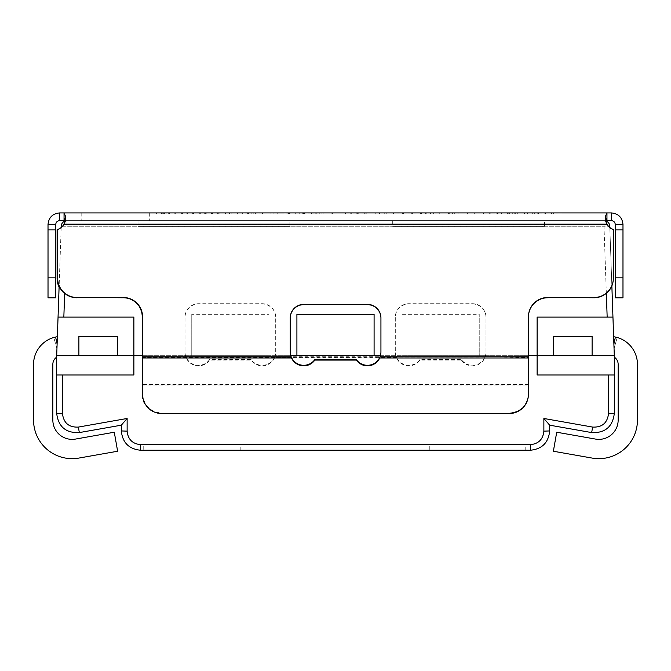 <?xml version="1.0" encoding="UTF-8"?>
<svg xmlns="http://www.w3.org/2000/svg" width="671" height="671" viewBox="0 0 671 671"><rect width="100%" height="100%" fill="white"/><g stroke="black" fill="none" stroke-linecap="round" stroke-linejoin="round"><path stroke-width="0.5" stroke-dasharray="3.35 2.52" d="M429.281 450.241L525.754 450.241L429.281 450.241L429.281 444.454L525.754 444.454L429.281 444.454M525.754 450.241L525.754 444.454M143.737 450.241L240.201 450.241L143.737 450.241L143.737 444.454L240.201 444.454L143.737 444.454M240.201 450.241L240.201 444.454M81.787 212.925L149.314 212.925L81.787 212.925L81.787 220.642L149.314 220.642L81.787 220.642M149.314 212.925L149.314 220.642M527.456 213.89L501.564 213.89L527.456 213.89L527.456 212.925L501.564 212.925L527.456 212.925M537.773 212.925L537.773 213.89L537.773 212.925L545.464 212.925L537.773 212.925M545.464 212.925L545.464 213.89L545.464 212.925L527.549 212.925L545.464 212.925L545.464 213.89L545.464 212.925M544.902 212.925L544.902 213.89M538.763 212.925L538.763 213.89M514.934 212.925L527.549 212.925L509.583 212.925L514.934 212.925L514.934 213.89M509.583 212.925L509.583 213.89M514.741 212.925L514.741 213.89M544.86 212.925L544.86 213.89M501.564 212.925L501.564 213.89M496.825 213.89L467.603 213.89L496.825 213.89L496.825 212.925L467.603 212.925L496.825 212.925M490.165 212.925L490.165 213.89M467.603 212.925L467.603 213.89M474.171 212.925L474.171 213.89M345.456 213.89L315.068 213.89L350.195 213.89L345.456 213.89L345.456 212.925L315.068 212.925L315.068 213.89M315.068 212.925L350.195 212.925L350.195 213.89M350.195 212.925L345.456 212.925M351.277 213.89L307.041 213.89L358.222 213.89L351.277 213.89L351.277 212.925L332.606 212.925L358.222 212.925L351.277 212.925L351.277 213.89M313.986 212.925L332.606 212.925L307.041 212.925L313.986 212.925L313.986 213.89M307.041 212.925L307.041 213.89M358.222 212.925L358.222 213.89M277.349 213.89L304.466 213.89L257.932 213.89L277.349 213.89L277.349 212.925L257.932 212.925L304.466 212.925L277.349 212.925L277.349 213.89M285.049 212.925L285.049 213.89L285.049 212.925M304.466 212.925L304.466 213.89L304.466 212.925M257.932 212.925L257.932 213.89L257.932 212.925M553.583 213.89L532.329 213.89L553.583 213.89L553.583 212.925L532.329 212.925L532.329 213.89M532.329 212.925L553.583 212.925M561.459 213.89L524.454 213.89L561.459 213.89L561.459 212.925L542.982 212.925L561.459 212.925M524.454 212.925L542.982 212.925L524.454 212.925L524.454 213.89M517.702 212.925L517.702 213.89L482.004 213.89L517.702 213.89L517.702 212.925L482.004 212.925L517.702 212.925M489.276 212.925L489.276 213.89L489.276 212.925L483.221 212.925L515.303 212.925L504.567 212.925L504.567 213.89L504.567 212.925L489.276 212.925M512.3 212.925L512.3 213.89M515.303 212.925L515.303 213.89M483.221 212.925L483.221 213.89L483.221 212.925M483.648 212.925L483.648 213.89M507.427 212.925L507.427 213.89M482.004 212.925L482.004 213.89L482.004 212.925M474.313 212.925L474.313 213.89L452.405 213.89L474.313 213.89L474.313 212.925L452.405 212.925L474.313 212.925M452.405 212.925L452.405 213.89L452.405 212.925M448.555 213.89L403.011 213.89L448.555 213.89L448.555 212.925L430.455 212.925L448.555 212.925L448.555 213.89M430.455 212.925L430.455 213.89M440.26 212.925L403.011 212.925L440.26 212.925L440.26 213.89M426.186 212.925L426.186 213.89M412.397 212.925L412.397 213.89M403.573 212.925L403.573 213.89M421.447 212.925L421.447 213.89M403.011 212.925L403.011 213.89M411.315 212.925L411.315 213.89M425.666 212.925L425.666 213.89M439.74 212.925L439.74 213.89M402.357 213.89L356.813 213.89L402.357 213.89L402.357 212.925L384.248 212.925L402.357 212.925L402.357 213.89M384.248 212.925L384.248 213.89M394.053 212.925L356.813 212.925L394.053 212.925L394.053 213.89M379.979 212.925L379.979 213.89M366.19 212.925L366.19 213.89M357.375 212.925L357.375 213.89M375.248 212.925L375.248 213.89M356.813 212.925L356.813 213.89M365.116 212.925L365.116 213.89M379.467 212.925L379.467 213.89M393.541 212.925L393.541 213.89M353.013 212.925L353.013 213.89L331.105 213.89L353.013 213.89L353.013 212.925L331.105 212.925L353.013 212.925M331.105 212.925L331.105 213.89L331.105 212.925M303.997 213.89L323.087 213.89L289.503 213.89L303.997 213.89L303.997 212.925L289.503 212.925L323.087 212.925L303.997 212.925M314.078 212.925L314.078 213.89M299.727 212.925L299.727 213.89L299.727 212.925M315.202 212.925L315.202 213.89M312.015 212.925L312.015 213.89M288.471 212.925L288.471 213.89M287.909 212.925L287.909 213.89L287.909 212.925M323.087 212.925L323.087 213.89M319.052 212.925L319.052 213.89M311.269 212.925L311.269 213.89L311.269 212.925M321.963 212.925L321.963 213.89M316.804 212.925L316.804 213.89M289.503 212.925L289.503 213.89L289.503 212.925M289.973 212.925L289.973 213.89M295.693 212.925L295.693 213.89M225.523 213.89L207.792 213.89L229.599 213.89L225.523 213.89L225.523 212.925L207.792 212.925L207.792 213.89M207.792 212.925L229.465 212.925L229.465 213.89M229.465 212.925L229.599 213.89M229.599 212.925L225.523 212.925M199.908 213.89L237.433 213.89L199.908 213.89L199.908 212.925L237.433 212.925L199.908 212.925M206.198 212.925L206.198 213.89M229.415 212.925L229.415 213.89M205.309 212.925L205.309 213.89M204.932 212.925L204.932 213.89L204.932 212.925M237.433 212.925L237.433 213.89M205.351 212.925L205.351 213.89M181.606 212.925L181.606 213.89L166.123 213.89L181.606 213.89L181.606 212.925L166.123 212.925L181.606 212.925M166.123 212.925L166.123 213.89L166.123 212.925M182.084 213.89L164.353 213.89L186.169 213.89L182.084 213.89L182.084 212.925L164.353 212.925L164.353 213.89M164.353 212.925L186.026 212.925L186.026 213.89M186.026 212.925L186.169 213.89M186.169 212.925L182.084 212.925M156.477 213.89L194.003 213.89L156.477 213.89L156.477 212.925L194.003 212.925L156.477 212.925M162.759 212.925L162.759 213.89M185.976 212.925L185.976 213.89M161.87 212.925L161.87 213.89M161.493 212.925L161.493 213.89L161.493 212.925M194.003 212.925L194.003 213.89M161.921 212.925L161.921 213.89M273.08 213.89L251.835 213.89L273.08 213.89L273.08 212.925L251.835 212.925L251.835 213.89M251.835 212.925L273.08 212.925M280.964 213.89L243.959 213.89L280.964 213.89L280.964 212.925L262.487 212.925L280.964 212.925M243.959 212.925L262.487 212.925L243.959 212.925L243.959 213.89M182.319 213.89L156.427 213.89L182.319 213.89L182.319 212.925L156.427 212.925L182.319 212.925M192.644 212.925L192.644 213.89L192.644 212.925L200.335 212.925L192.644 212.925M200.335 212.925L200.335 213.89L200.335 212.925L182.411 212.925L200.335 212.925L200.335 213.89L200.335 212.925M199.773 212.925L199.773 213.89M193.625 212.925L193.625 213.89M169.797 212.925L182.411 212.925L164.454 212.925L169.797 212.925L169.797 213.89M164.454 212.925L164.454 213.89M169.612 212.925L169.612 213.89M199.723 212.925L199.723 213.89M156.427 212.925L156.427 213.89M242.642 213.89L212.246 213.89L247.381 213.89L242.642 213.89L242.642 212.925L212.246 212.925L212.246 213.89M212.246 212.925L247.381 212.925L247.381 213.89M247.381 212.925L242.642 212.925M248.455 213.89L204.227 213.89L255.399 213.89L248.455 213.89L248.455 212.925L229.792 212.925L255.399 212.925L248.455 212.925L248.455 213.89M211.172 212.925L229.792 212.925L204.227 212.925L211.172 212.925L211.172 213.89M204.227 212.925L204.227 213.89M255.399 212.925L255.399 213.89M386.219 212.925L386.219 213.89L364.319 213.89L386.219 213.89L386.219 212.925L364.319 212.925L386.219 212.925M364.319 212.925L364.319 213.89L364.319 212.925M449.26 213.89L428.106 213.89L458.033 213.89L449.26 213.89L449.26 212.925L428.106 212.925L428.106 213.89L428.106 212.925L449.964 212.925L449.964 213.89M449.964 212.925L458.033 212.925L458.033 213.89M458.033 212.925L449.26 212.925M466.051 213.89L420.415 213.89L466.051 213.89L466.051 212.925L420.415 212.925L466.051 212.925M420.415 212.925L420.415 213.89L420.415 212.925M454.233 212.925L454.233 213.89M57.664 278.49L57.664 229.734A11.575 11.566 180 0 0 64.047 224.366L606.953 224.366A11.575 11.566 -0 0 0 613.336 229.734A11.575 11.566 0 0 1 606.953 224.366L605.527 216.171L606.953 212.925L606.953 220.642L64.047 220.642L611.407 220.642L611.407 212.925L64.047 212.925L65.473 216.171L64.047 224.097A11.575 11.566 0 0 1 57.664 229.465L57.664 229.734A11.575 11.566 -0 0 0 64.047 224.366L65.473 221.724L64.701 220.709M59.593 212.925L64.047 212.925L64.047 220.642L59.593 220.642L59.593 212.925C52.606 213.655 48.748 217.513 48.018 224.5L55.735 224.5L55.735 230.01L48.018 230.01L48.018 224.5M528.438 393.776C527.272 405.477 520.839 411.91 509.146 413.076C520.839 411.91 527.272 405.477 528.438 393.776L528.438 357.433L528.438 393.776M274.682 357.165L274.783 356.762A13.504 13.495 180 0 0 275.689 351.906L275.689 317.198A13.504 13.495 180 0 0 262.185 303.703L198.515 303.703A13.504 13.495 180 0 0 185.011 317.198L185.011 351.906A13.504 13.495 180 0 0 185.909 356.762L186.228 357.978A13.504 13.47 -0 0 0 209.595 360.067L251.097 360.067A13.504 13.47 -0 0 0 274.464 357.978L274.783 356.762L274.464 357.978L396.536 357.978A13.504 13.47 -0 0 0 419.903 360.067L461.405 360.067L461.405 359.53L419.903 359.53A13.504 13.47 180 0 1 396.536 357.433L396.217 357.031A13.504 13.495 0 0 1 395.311 352.174L395.311 317.467A13.504 13.495 0 0 1 408.815 303.971L472.485 303.971A13.504 13.495 0 0 1 485.989 317.467L485.989 352.174A13.504 13.495 0 0 1 485.091 357.031L484.772 357.978L485.091 356.762L528.438 357.433L528.438 317.048L528.438 357.031L380.029 356.762M547.737 297.496L594.036 297.765L547.737 297.496A19.291 19.283 0 0 0 528.438 316.779L528.438 394.296A19.291 19.249 -0 0 1 509.146 413.546L509.146 413.076L161.854 413.076C150.161 411.91 143.728 405.477 142.562 393.776L142.562 385.02L528.438 385.02M142.562 385.02L142.562 316.779M161.292 413.076L509.146 413.076L509.146 413.546L161.292 413.546L161.292 413.076C149.591 411.91 143.166 405.477 141.992 393.776L141.992 394.296A19.291 19.249 -0 0 0 161.292 413.546M62.613 226.144L67.008 226.228L67.008 220.642L603.992 220.642L67.008 220.642L67.008 226.228L61.22 226.228A5.787 5.787 0 0 1 67.008 220.642A5.787 5.787 0 0 0 64.894 221.044M485.091 357.031L380.029 357.031A13.504 13.495 -0 0 0 380.935 352.174L380.935 317.895M291.155 356.762L291.474 357.433L142.562 357.433M142.562 394.296L142.562 393.776M290.249 317.895L290.249 352.174A13.504 13.495 -0 0 0 291.155 357.031L142.562 357.031M606.953 224.097A11.575 11.566 180 0 0 613.336 229.465L613.336 278.49A19.291 19.283 0 0 1 594.036 297.765M274.783 357.031L274.464 357.433A13.504 13.47 180 0 1 251.097 359.53L209.595 359.53A13.504 13.47 180 0 1 186.228 357.433L185.909 357.031A13.504 13.495 0 0 1 185.011 352.174L185.011 317.467A13.504 13.495 0 0 1 198.515 303.971L262.185 303.971A13.504 13.495 0 0 1 275.689 317.467L275.689 352.174A13.504 13.495 0 0 1 274.783 357.031L396.217 357.031M461.405 360.067A13.504 13.47 -0 0 0 484.772 357.978L485.091 356.762A13.504 13.495 180 0 0 485.989 351.906L485.989 317.198A13.504 13.495 180 0 0 472.485 303.703L408.815 303.703A13.504 13.495 180 0 0 395.311 317.198L395.311 351.906A13.504 13.495 180 0 0 396.217 356.762L396.318 357.165M141.992 394.296L141.992 393.776M251.097 360.067L251.097 359.53M209.595 360.067L209.595 359.53M419.903 360.067L419.903 359.53M484.772 357.433A13.504 13.47 180 0 1 461.405 359.53M528.438 384.575L141.992 384.575M547.737 297.765A19.291 19.283 180 0 0 528.438 317.048M76.393 297.765L122.701 297.496L76.393 297.765A19.291 19.283 0 0 1 59.098 287.029M141.992 317.048A19.291 19.283 180 0 0 122.701 297.765M122.701 297.496A19.291 19.283 0 0 1 141.992 316.779M57.102 229.641L57.102 278.213A19.291 19.283 180 0 0 76.393 297.496M594.036 297.496A19.291 19.283 180 0 0 613.336 278.213L613.336 229.734M48.018 277.844L55.735 277.844L55.735 297.815L48.018 297.815L48.018 230.01M55.735 277.844L55.735 230.01M615.265 277.844L622.982 277.844L622.982 297.815L615.265 297.815L615.265 229.851L622.982 229.851L622.982 224.5L615.265 224.5L615.265 229.851M622.982 277.844L622.982 229.851M606.056 220.801L605.527 221.724L606.953 224.366L605.527 221.724L606.953 220.642M622.982 224.5C622.277 217.479 618.419 213.621 611.407 212.925M64.047 224.097L65.473 221.724L64.944 220.801M58.327 220.851L57.706 221.136M57.396 221.329L56.574 222.101M56.112 222.839L55.735 224.5M592.107 355.697L614.3 355.697L612.95 317.106L537.119 317.106L537.119 355.697L553.525 355.697L553.525 336.406L592.107 336.406L592.107 355.697L553.525 355.697L553.525 336.406L553.525 355.697L592.107 355.697L592.107 336.406L553.525 336.406L592.107 336.406L592.107 355.697L553.525 355.697M606.106 221.044A5.787 5.787 0 0 0 603.992 220.642L603.992 226.228L603.992 220.642A5.787 5.787 0 0 1 609.78 226.228L612.95 317.106L607.163 317.106L612.95 317.106M611.86 285.88L609.822 227.519M57.362 336.716L53.764 337.505A27.972 27.972 0 0 0 33.55 364.378A27.972 27.972 0 0 1 57.362 336.716A27.972 27.972 0 0 0 33.55 364.378A27.972 27.972 0 0 1 57.362 336.716L53.772 337.496L56.951 348.526L56.699 355.697L57.362 336.716L56.699 355.697L57.362 336.716L56.699 355.697L57.362 336.716L56.951 348.526L53.764 337.505A27.972 27.972 0 0 0 33.55 364.378A27.972 27.972 0 0 1 57.362 336.716L56.699 355.697L57.362 336.716A27.972 27.972 0 0 0 33.55 364.378L33.55 420.08A38.591 38.591 0 0 0 78.843 458.075A38.591 38.591 0 0 1 33.55 420.08A38.591 38.591 0 0 0 78.843 458.075L117.635 451.239L114.288 432.233L117.635 451.239L114.288 432.233L75.487 439.077L114.288 432.233L117.635 451.239L114.288 432.233L75.487 439.077A19.291 19.291 0 0 1 52.841 420.08L52.841 364.378L52.841 420.08A19.291 19.291 0 0 0 75.487 439.077L114.288 432.233L75.487 439.077A19.291 19.291 0 0 1 52.841 420.08L52.841 364.378A8.681 8.681 0 0 1 56.699 357.157L56.699 355.697L56.699 357.157A8.681 8.681 0 0 0 52.841 364.378L52.841 420.08L52.841 364.378A8.681 8.681 0 0 1 56.699 357.157A8.681 8.681 0 0 0 52.841 364.378A8.681 8.681 0 0 1 56.699 357.157A8.681 8.681 0 0 0 52.841 364.378L52.841 420.08L52.841 364.378A8.681 8.681 0 0 1 56.699 357.157M61.178 227.519L59.14 285.88M191.763 314.296L191.763 355.697L268.937 355.697L268.937 314.296L191.763 314.296L191.763 355.697L133.881 355.697L133.881 374.988L133.881 317.106L58.05 317.106L63.837 317.106L58.05 317.106L61.22 226.228M58.05 317.106L56.699 355.697L56.699 374.988L133.881 374.988L62.487 374.988L133.881 374.988L133.881 317.106L133.881 355.697L78.893 355.697L78.893 336.406L117.475 336.406L117.475 355.697L117.475 336.406L78.893 336.406L117.475 336.406L117.475 355.697L78.893 355.697L78.893 336.406L78.893 355.697L56.699 355.697M117.475 355.697L78.893 355.697M614.3 355.697L614.3 374.988L537.119 374.988L537.119 317.106L607.163 317.106L537.119 317.106L537.119 374.988L614.3 374.988L537.119 374.988L537.119 355.697L479.237 355.697L479.237 314.296L402.063 314.296L402.063 355.697L268.937 355.697L268.937 314.296M549.666 425.179L549.666 430.941L543.871 431.143L543.871 418.478L549.658 425.179L591.654 432.577L592.661 427.083C602.021 427.511 607.305 423.074 608.513 413.781L614.3 413.579M121.342 425.179L79.346 432.577L78.339 427.083L127.129 418.478L121.342 425.179L121.334 430.941L127.129 431.143C127.943 439.329 132.447 443.833 140.633 444.655L140.633 450.241L530.367 450.241L530.367 444.655C538.553 443.833 543.057 439.329 543.871 431.143M380.39 355.697L528.438 355.697M374.091 314.296L374.091 355.697L296.909 355.697L296.909 314.296M142.562 355.697L290.795 355.697M62.487 374.988L62.487 413.781L56.699 413.579L56.699 374.988M402.063 314.296L402.063 355.697L479.237 355.697L479.237 314.296M607.163 317.106L603.992 226.228L608.387 226.144M191.763 355.697L268.937 355.697M402.063 355.697L479.237 355.697M78.843 458.075L117.635 451.239L78.843 458.075A38.591 38.591 0 0 1 33.55 420.08A38.591 38.591 0 0 0 78.843 458.075L117.635 451.239L114.288 432.233L117.635 451.239L78.843 458.075A38.591 38.591 0 0 1 33.55 420.08A38.591 38.591 0 0 0 78.843 458.075L117.635 451.239L78.843 458.075M33.55 364.378L33.55 420.08M75.487 439.077A19.291 19.291 0 0 1 52.841 420.08A19.291 19.291 0 0 0 75.487 439.077L114.288 432.233L75.487 439.077M614.3 357.157A8.681 8.681 0 0 1 618.159 364.378L618.159 420.08L618.159 364.378A8.681 8.681 0 0 0 614.3 357.157A8.681 8.681 0 0 1 618.159 364.378A8.681 8.681 0 0 0 614.3 357.157A8.681 8.681 0 0 1 618.159 364.378L618.159 420.08A19.291 19.291 0 0 1 595.513 439.077A19.291 19.291 0 0 0 618.159 420.08A19.291 19.291 0 0 1 595.513 439.077L556.712 432.233L595.513 439.077L556.712 432.233L553.365 451.239L556.712 432.233L595.513 439.077A19.291 19.291 0 0 0 618.159 420.08L618.159 364.378A8.681 8.681 0 0 0 614.3 357.157A8.681 8.681 0 0 1 618.159 364.378L618.159 420.08A19.291 19.291 0 0 1 595.513 439.077L556.712 432.233L553.365 451.239L556.712 432.233L595.513 439.077L556.712 432.233L553.365 451.239L556.712 432.233L553.365 451.239L592.158 458.075A38.591 38.591 0 0 0 637.45 420.08A38.591 38.591 0 0 1 592.158 458.075A38.591 38.591 0 0 0 637.45 420.08A38.591 38.591 0 0 1 592.158 458.075L553.365 451.239L592.158 458.075A38.591 38.591 0 0 0 637.45 420.08A38.591 38.591 0 0 1 592.158 458.075L553.365 451.239L592.158 458.075A38.591 38.591 0 0 0 637.45 420.08L637.45 364.378A27.972 27.972 0 0 0 617.228 337.496L613.638 336.716A27.972 27.972 0 0 1 637.45 364.378A27.972 27.972 0 0 0 617.236 337.505L613.638 336.716A27.972 27.972 0 0 1 637.45 364.378L637.45 420.08L637.45 364.378A27.972 27.972 0 0 0 613.638 336.716A27.972 27.972 0 0 1 637.45 364.378A27.972 27.972 0 0 0 613.638 336.716M614.049 348.526L617.228 337.496L614.049 348.543M637.45 364.378L637.45 420.08M618.159 420.08A19.291 19.291 0 0 1 595.513 439.077M289.872 220.642L138.025 220.642L289.872 220.642L289.872 226.429L138.025 226.429L289.872 226.429M138.025 220.642L138.025 226.429M544.55 220.642L392.703 220.642L544.55 220.642L544.55 226.429L392.703 226.429L544.55 226.429M392.703 220.642L392.703 226.429M527.549 212.925L527.549 213.89L527.549 212.925M538.335 212.925L538.335 213.89M527.599 212.925L527.599 213.89M508.786 212.925L508.786 213.89M508.836 212.925L508.836 213.89M332.657 212.925L332.657 213.89M319.799 212.925L319.799 213.89M332.606 212.925L332.606 213.89L332.606 212.925M313.936 212.925L313.936 213.89M551.47 212.925L551.47 213.89M534.351 212.925L534.351 213.89M534.301 212.925L534.301 213.89M542.982 212.925L542.982 213.89M551.52 212.925L551.52 213.89M498.041 212.925L498.041 213.89M497.479 212.925L497.479 213.89M495.978 212.925L495.978 213.89M311.034 212.925L311.034 213.89M302.302 212.925L302.302 213.89M303.007 212.925L303.007 213.89M311.738 212.925L311.738 213.89M303.242 212.925L303.242 213.89M303.711 212.925L303.711 213.89M317.97 212.925L317.97 213.89M304.609 212.925L304.609 213.89M218.251 212.925L218.251 213.89M211.734 212.925L211.734 213.89M219.098 212.925L219.098 213.89M217.362 212.925L217.362 213.89M212.531 212.925L212.531 213.89M211.499 212.925L211.499 213.89M231.059 212.925L231.059 213.89M231.151 212.925L231.151 213.89M218.301 212.925L218.301 213.89M174.812 212.925L174.812 213.89M168.295 212.925L168.295 213.89M175.659 212.925L175.659 213.89M173.923 212.925L173.923 213.89M169.092 212.925L169.092 213.89M168.06 212.925L168.06 213.89M187.62 212.925L187.62 213.89M187.712 212.925L187.712 213.89M174.863 212.925L174.863 213.89M270.975 212.925L270.975 213.89M253.856 212.925L253.856 213.89M253.806 212.925L253.806 213.89M262.487 212.925L262.487 213.89M271.017 212.925L271.017 213.89M182.411 212.925L182.411 213.89L182.411 212.925M193.206 212.925L193.206 213.89M182.462 212.925L182.462 213.89M163.657 212.925L163.657 213.89M163.699 212.925L163.699 213.89M229.834 212.925L229.834 213.89M216.985 212.925L216.985 213.89M229.792 212.925L229.792 213.89L229.792 212.925M211.122 212.925L211.122 213.89M433.969 212.925L433.969 213.89L433.969 212.925M454.326 212.925L454.326 213.89M433.592 212.925L433.592 213.89M433.734 212.925L433.734 213.89M161.854 413.076L161.854 413.546M64.047 224.366L606.953 224.366L64.047 224.366M396.217 356.762L274.783 356.762M396.536 357.433L274.464 357.433M484.772 357.978L528.438 357.978M528.438 356.762L485.091 356.762M141.992 357.031L185.909 357.031M186.228 357.433L141.992 357.433M141.992 357.978L186.228 357.978M185.909 356.762L141.992 356.762M62.487 413.781C63.695 423.074 68.979 427.511 78.339 427.083M127.129 418.478L127.129 431.143M140.633 444.655L530.367 444.655M543.871 418.478L592.661 427.083M608.513 413.781L608.513 374.988M606.332 293.344L603.992 226.228L67.008 226.228L609.78 226.228M64.668 293.344L63.837 317.106M605.527 216.171L605.527 221.724L605.527 216.171M65.473 216.171L65.473 221.724L65.473 216.171"/><path stroke-width="1.01" d="M64.944 220.801L59.593 220.642L59.593 212.925L611.407 212.925C618.419 213.621 622.277 217.479 622.982 224.5L622.982 277.844L615.265 277.844L615.265 297.815L622.982 297.815L622.982 277.844M528.438 357.978L379.711 357.978L380.029 356.762L528.438 356.762L528.438 394.296A19.291 19.249 0 0 1 509.146 413.546L161.854 413.546A19.291 19.249 0 0 1 142.562 394.296L142.562 356.762L291.155 356.762A13.504 13.495 180 0 1 290.249 351.906L290.249 317.895A13.504 13.495 180 0 1 303.753 304.391L367.423 304.391A13.504 13.495 180 0 1 380.935 317.895L380.935 351.906A13.504 13.495 180 0 1 380.029 356.762L380.029 357.031M528.438 356.762L528.438 316.779A19.291 19.283 -0 0 1 547.737 297.496L594.036 297.765A19.291 19.283 -0 0 0 613.336 278.49L613.336 229.734M291.155 357.031L291.474 357.433A13.504 13.47 180 0 0 314.833 359.539L356.351 359.539A13.504 13.47 180 0 0 379.711 357.433M611.407 212.925L611.407 220.642L606.953 220.642L606.953 212.925L605.527 216.171L606.953 224.097L64.047 224.097A11.575 11.566 180 0 1 57.664 229.465A11.575 11.566 0 0 1 57.102 229.641L57.102 229.918A11.575 11.566 180 0 0 57.664 229.734M379.711 357.978A13.504 13.47 0 0 1 356.351 360.075L314.833 360.075L314.833 359.539M356.351 360.075L356.351 359.539M314.833 360.075A13.504 13.47 0 0 1 291.474 357.978L142.562 357.978M380.935 318.163A13.504 13.495 -0 0 0 367.423 304.659L303.753 304.659A13.504 13.495 -0 0 0 290.249 318.163M123.263 297.765L76.964 297.496L123.263 297.765A19.291 19.283 180 0 1 142.562 317.048M76.964 297.496A19.291 19.283 180 0 1 57.664 278.213L57.664 278.49A19.291 19.283 -0 0 0 76.964 297.765M594.036 297.765L547.737 297.496M528.438 317.048A19.291 19.283 180 0 1 547.737 297.765M606.953 224.097A11.575 11.566 180 0 0 613.336 229.465L613.336 278.213A19.291 19.283 180 0 1 594.036 297.496M57.664 278.213L57.664 229.465M142.562 356.762L142.562 316.779A19.291 19.283 -0 0 0 123.263 297.496M59.098 287.029A19.291 19.283 0 0 1 57.102 278.49L57.102 229.918M55.735 277.844L48.018 277.844L48.018 297.815L55.735 297.815L55.735 229.851L48.018 229.851L48.018 224.5L55.735 224.5L55.735 229.851M615.265 277.844L615.265 224.5L622.982 224.5M611.407 220.642C613.739 220.876 615.03 222.16 615.265 224.5C615.03 222.16 613.739 220.876 611.407 220.642M622.982 229.851L615.265 229.851M606.953 220.642L606.056 220.801M48.018 277.844L48.018 229.851M64.047 224.097L65.473 216.171L64.047 212.925L64.047 220.642M48.018 224.5C48.723 217.479 52.581 213.621 59.593 212.925M58.327 220.851L59.593 220.642C57.261 220.876 55.97 222.16 55.735 224.5M56.574 222.101L56.112 222.839M528.438 355.697L537.119 355.697L537.119 317.106L612.95 317.106L611.86 285.88M609.822 227.519L609.78 226.228L608.387 226.144M612.95 317.106L614.3 355.697L614.3 413.579L614.3 374.988L537.119 374.988L537.119 355.697L553.525 355.697L553.525 336.406L592.107 336.406L592.107 355.697L614.3 355.697M56.699 355.697L78.893 355.697L78.893 336.406L117.475 336.406L117.475 355.697L133.881 355.697L133.881 374.988L56.699 374.988L56.699 355.697L58.05 317.106L133.881 317.106L133.881 355.697L142.562 355.697M64.894 221.044A5.787 5.787 0 0 0 61.22 226.228L61.178 227.519M59.14 285.88L58.05 317.106M78.893 355.697L117.475 355.697M553.525 355.697L592.107 355.697M608.513 374.988L608.513 413.781L614.3 413.579C612.573 426.857 605.024 433.189 591.654 432.577C605.024 433.189 612.573 426.857 614.3 413.579M549.658 425.179L591.654 432.577L592.661 427.083L543.871 418.478L549.666 425.179L549.666 430.941C548.492 442.642 542.067 449.075 530.367 450.241C542.067 449.075 548.492 442.642 549.666 430.941L543.871 431.143C543.057 439.329 538.553 443.833 530.367 444.655L530.367 450.241L140.633 450.241C128.933 449.075 122.508 442.642 121.334 430.941C122.508 442.642 128.933 449.075 140.633 450.241L140.633 444.655C132.447 443.833 127.943 439.329 127.129 431.143L121.334 430.941L121.334 425.179L127.129 418.478L78.339 427.083L79.346 432.577L121.342 425.179M78.339 427.083C68.979 427.511 63.695 423.074 62.487 413.781L56.699 413.579C58.427 426.857 65.976 433.189 79.346 432.577C65.976 433.189 58.427 426.857 56.699 413.579L56.699 374.988M290.795 355.697L296.909 355.697L296.909 314.296L374.091 314.296L374.091 355.697L380.39 355.697M61.22 226.228L62.613 226.144M606.106 221.044A5.787 5.787 0 0 1 609.78 226.228M374.091 355.697L296.909 355.697M56.699 357.157A8.681 8.681 0 0 0 52.841 364.378L52.841 420.08A19.291 19.291 0 0 0 75.487 439.077L114.288 432.233L117.635 451.239L78.843 458.075A38.591 38.591 0 0 1 33.55 420.08L33.55 364.378A27.972 27.972 0 0 1 55.601 337.035L57.362 336.716M57.11 344.013L55.601 337.035M52.841 420.08A19.291 19.291 0 0 0 75.487 439.077A19.291 19.291 0 0 1 52.841 420.08M33.55 364.378L33.55 420.08M613.89 344.013L615.399 337.035A27.972 27.972 0 0 1 637.45 364.378L637.45 420.08A38.591 38.591 0 0 1 592.158 458.075L553.365 451.239L556.712 432.233L595.513 439.077A19.291 19.291 0 0 0 618.159 420.08L618.159 364.378A8.681 8.681 0 0 0 614.3 357.157M613.638 336.716L615.399 337.035M637.45 364.378L637.45 420.08M595.513 439.077A19.291 19.291 0 0 0 618.159 420.08M608.513 413.781C607.305 423.074 602.021 427.511 592.661 427.083M543.871 418.478L543.871 431.143M530.367 444.655L140.633 444.655M127.129 431.143L127.129 418.478M62.487 413.781L62.487 374.988M606.332 293.344L607.163 317.106M63.837 317.106L64.668 293.344"/></g></svg>
